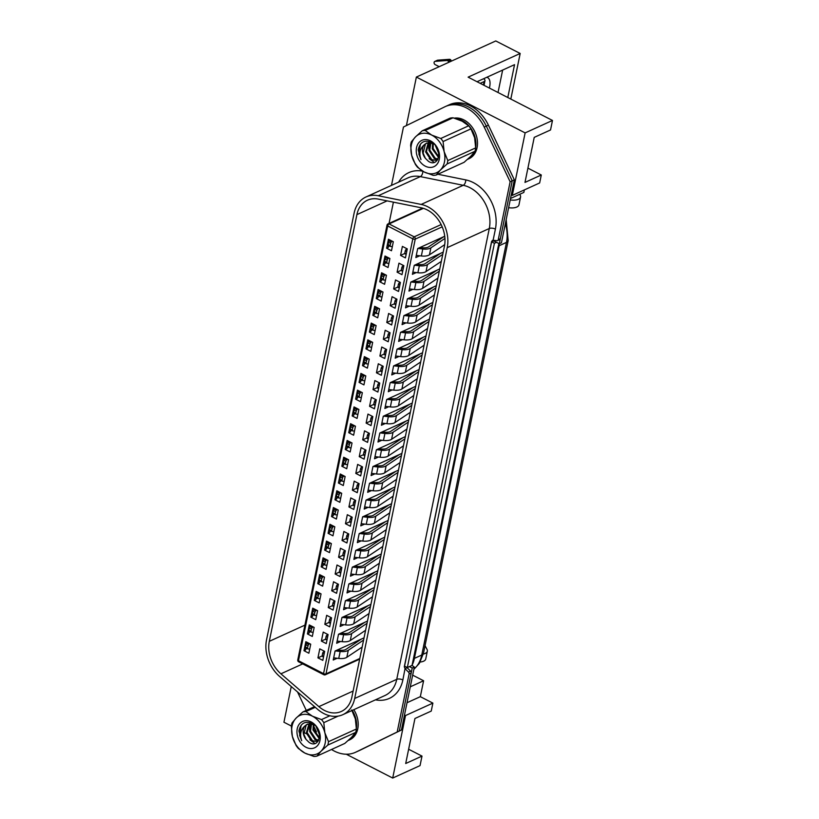 <?xml version="1.0" encoding="UTF-8"?>
<svg xmlns="http://www.w3.org/2000/svg" width="819" height="819" viewBox="0 0 819 819"><rect width="100%" height="100%" fill="white"/><g stroke="black" fill="none" stroke-linecap="round" stroke-linejoin="round"><path stroke-width="1.23" d="M342.813 714.69A31.961 24.263 -114.5 0 0 354.678 698.484L447.225 247.645A31.961 24.263 -114.5 0 0 427.866 206.818A31.961 24.263 -114.5 0 0 421.171 204.433L378.255 195.741A31.961 24.263 -114.5 0 0 365.98 196.98A31.961 24.263 -114.5 0 0 354.105 213.196L266.523 639.895A31.961 24.263 -114.5 0 0 279.586 676.443L317.547 709.264A31.961 24.263 -114.5 0 0 342.813 714.69L384.879 695.556A31.961 24.263 -114.5 0 0 396.744 679.35L489.291 228.511A4.443 1.996 -168.4 0 1 495.403 229.105L493.11 240.284L497.031 240.673A1.771 1.351 -114.5 0 0 497.583 240.581L499.692 239.629A1.771 1.351 -114.5 0 0 500.348 238.728L512.233 180.815L514.342 179.852L501.423 242.793L499.314 243.755L512.233 180.815L486.302 126.126A35.504 26.955 -114.5 0 0 468.448 106.91A35.504 26.955 -114.5 0 0 447.379 105.641A35.504 26.955 -114.5 0 0 446.867 105.886M470.556 105.948A35.504 26.955 -114.5 0 0 449.477 104.689L447.379 105.641A35.504 26.955 -114.5 0 1 468.448 106.91A35.504 26.955 -114.5 0 1 486.302 126.126L488.411 125.164A35.504 26.955 -114.5 0 0 470.556 105.948M331.531 749.477A35.504 26.955 -114.5 0 0 355.395 752.344L357.493 751.392A35.504 26.955 -114.5 0 0 358.005 751.146L399.303 730.968L412.223 668.028L409.439 666.605L407.33 667.557L494.42 243.274L496.529 242.322L493.734 240.888L491.635 241.84L404.545 666.123L407.33 667.557M499.314 243.755L496.529 242.322M514.342 179.852L488.411 125.164M355.395 752.344A35.504 26.955 -114.5 0 0 355.896 752.108L358.005 751.146A35.504 26.955 -114.5 0 1 357.493 751.392L359.592 750.429A35.504 26.955 -114.5 0 0 360.104 750.194L401.412 730.016L414.332 667.076L412.049 665.417L409.439 666.605M360.104 750.194L401.412 730.016M414.332 667.076L412.223 668.028M498.853 243.519L412.049 665.417M494.42 243.274L491.635 241.84M489.383 88.073A15.09 7.084 117.2 0 0 489.639 86.947A15.09 7.084 117.2 0 0 487.592 77.59A15.09 7.084 117.2 0 0 486.773 77.293M519.748 194.287L520.239 195.229A10.995 4.955 11.6 0 1 520.556 197.041A10.995 4.955 11.6 0 1 510.217 199.938M510.821 99.068L520.178 53.47L468.12 77.15L552.477 120.454L525.133 132.893L416.369 77.068L406.419 125.573M477.027 81.726L514.547 64.66L507.8 97.522M511.261 194.85L512.305 195.393L525.133 132.893M512.305 195.393L539.649 182.954L541.287 175L524.979 182.412L534.223 137.377L550.532 129.965L552.477 120.454M408.63 749.242L422 756.101L420.045 765.611L392.7 778.05L405.528 715.55L404.484 715.018M524.355 189.916L523.832 192.424L510.513 198.485M412.674 675.153L423.597 680.763L410.278 686.813M423.597 680.763L420.331 696.672L407.012 702.733M420.331 696.672L432.872 703.111L405.528 715.55M432.872 703.111L431.244 711.076L414.946 718.488L405.702 763.513L422 756.101M291.267 686.537L283.937 722.225L291.38 726.043M303.614 732.319L306.501 733.804M346.273 754.217L392.7 778.05M520.178 53.47L495.771 40.95L416.369 77.068M527.917 168.13L541.287 175M425.041 645.659L427.006 649.395A10.995 4.955 11.6 0 1 427.334 651.218L425.737 658.978A10.995 4.955 -168.4 0 1 420.208 662.028M498.034 92.516L502.641 70.076M423.321 654.033A10.995 4.955 11.6 0 0 427.334 651.218M520.556 197.041L518.97 204.811A10.995 4.955 -168.4 0 1 508.619 207.698M448.976 62.234L448.198 61.22A1.771 1.351 -114.5 0 0 446.867 60.514L435.135 61.364A1.771 1.351 -114.5 0 0 435.186 64.619L439.209 66.677M451.607 61.036L450.829 60.022A1.771 1.351 -114.5 0 0 449.498 59.316L437.755 60.166A1.771 1.351 -114.5 0 0 437.09 60.463M483.558 78.757A4.443 1.996 -168.4 0 1 484.971 80.682A4.443 1.996 -168.4 0 1 484.111 81.583L480.2 83.354M477.835 82.135A3.552 1.669 -62.8 0 1 477.917 81.583L477.968 81.296M454.269 118.141A21.744 16.513 -114.5 0 1 463.882 119.902A21.744 16.513 -114.5 0 1 477.282 139.957A21.744 16.513 -114.5 0 1 468.98 158.712L467.485 159.398A21.744 16.513 -114.5 0 0 474.191 152.395M475.675 147.297A21.744 16.513 -114.5 0 0 462.295 120.618A21.744 16.513 -114.5 0 0 456.285 118.765M353.818 709.684A21.744 16.513 -114.5 0 1 349.693 739.823L348.208 740.499A21.744 16.513 -114.5 0 0 354.903 733.496M356.388 728.408A21.744 16.513 -114.5 0 0 352.242 710.401M303.992 650.706L305.835 641.707L310.718 644.205L308.865 653.214L303.992 650.706L305.467 650.04L306.531 648.269M317.936 657.862L319.779 648.863L324.662 651.361L322.819 660.37L317.936 657.862L322.154 655.947M337.1 658.261L333.231 660.022L335.084 651.013L364.046 637.837M307.432 633.937L309.285 624.928L314.158 627.436L312.315 636.445L307.432 633.937L308.906 633.271L309.971 631.5M321.376 641.093L323.229 632.094L328.102 634.592L326.259 643.601L321.376 641.093L325.593 639.178M340.55 641.492L336.681 643.253L338.523 634.244L367.485 621.068M310.872 617.168L312.725 608.159L317.608 610.667L315.755 619.676L310.872 617.168L312.346 616.502L313.421 614.731M324.815 624.324L326.668 615.325L331.552 617.823L329.699 626.832L324.815 624.324L329.033 622.409M343.99 624.723L340.12 626.474L341.973 617.475L370.935 604.299M314.312 600.399L316.165 591.39L321.048 593.898L319.195 602.907L314.312 600.399L315.786 599.733L316.861 597.962M328.265 607.555L330.108 598.556L334.991 601.054L333.138 610.063L328.265 607.555L332.473 605.64M347.43 607.954L343.56 609.705L345.413 600.706L374.375 587.53M317.762 583.63L319.605 574.621L324.488 577.129L322.635 586.138L317.762 583.63L319.236 582.964L320.301 581.193M331.705 590.786L333.548 581.777L338.431 584.285L336.578 593.294L331.705 590.786L335.923 588.871M350.87 591.175L347 592.936L348.853 583.937L377.815 570.761M321.202 566.861L323.055 557.852L327.928 560.36L326.085 569.369L321.202 566.861L322.676 566.195L323.74 564.424M335.145 574.017L336.998 565.008L341.871 567.516L340.028 576.525L335.145 574.017L339.363 572.102M354.32 574.406L350.45 576.166L352.293 567.168L381.255 553.992M324.641 550.092L326.494 541.083L331.367 543.591L329.525 552.6L324.641 550.092L326.116 549.426L327.19 547.655M338.585 557.248L340.438 548.239L345.321 550.747L343.468 559.756L338.585 557.248L342.803 555.333M357.76 557.637L353.89 559.397L355.743 550.399L384.705 537.223M328.081 533.323L329.934 524.314L334.817 526.822L332.964 535.831L328.081 533.323L329.555 532.657L330.63 530.886M342.025 540.479L343.878 531.47L348.761 533.978L346.908 542.987L342.025 540.479L346.242 538.564M361.199 540.868L357.33 542.628L359.183 533.63L388.145 520.454M331.531 516.554L333.374 507.545L338.257 510.053L336.404 519.062L331.531 516.554L332.995 515.878L334.07 514.117M345.475 523.71L347.317 514.701L352.201 517.209L350.348 526.218L345.475 523.71L349.693 521.795M364.639 524.099L360.769 525.859L362.622 516.861L391.584 503.685M334.971 499.785L336.814 490.776L341.697 493.284L339.854 502.293L334.971 499.785L336.445 499.109L337.51 497.348M348.914 506.941L350.767 497.932L355.641 500.44L353.798 509.449L348.914 506.941L353.132 505.026M368.089 507.33L364.22 509.09L366.062 500.092L395.024 486.916M338.411 483.015L340.264 474.006L345.137 476.515L343.294 485.524L338.411 483.015L339.885 482.34L340.96 480.579M352.354 490.171L354.207 481.162L359.091 483.671L357.238 492.68L352.354 490.171L356.572 488.257M371.529 490.561L367.659 492.321L369.502 483.312L398.464 470.147M341.851 466.246L343.704 457.237L348.587 459.746L346.734 468.744L341.851 466.246L343.325 465.571L344.4 463.81M355.794 473.402L357.647 464.393L362.53 466.902L360.677 475.911L355.794 473.402L360.012 471.488M374.969 473.791L371.099 475.552L372.952 466.543L401.914 453.378M345.301 449.477L347.143 440.468L352.027 442.977L350.174 451.975L345.301 449.477L346.765 448.802L347.84 447.041M359.244 456.633L361.087 447.624L365.97 450.133L364.117 459.142L359.244 456.633L363.452 454.719M378.409 457.022L374.539 458.783L376.392 449.774L405.354 436.609M348.74 432.708L350.583 423.699L355.466 426.208L353.624 435.206L348.74 432.708L350.215 432.033L351.279 430.272M362.684 439.864L364.537 430.855L369.41 433.364L367.567 442.373L362.684 439.864L366.902 437.95M381.859 440.253L377.989 442.014L379.832 433.005L408.794 419.84M352.18 415.939L354.033 406.93L358.906 409.439L357.064 418.437L352.18 415.939L353.654 415.264L354.729 413.503M366.124 423.095L367.977 414.086L372.85 416.595L371.007 425.593L366.124 423.095L370.342 421.171M385.299 423.484L381.429 425.245L383.272 416.236L412.233 403.071M355.62 399.17L357.473 390.161L362.356 392.67L360.503 401.668L355.62 399.17L357.094 398.495L358.169 396.734M369.564 406.326L371.416 397.317L376.3 399.826L374.447 408.824L369.564 406.326L373.781 404.402M388.738 406.715L384.869 408.476L386.722 399.467L415.683 386.302M359.07 382.401L360.913 373.392L365.796 375.901L363.943 384.899L359.07 382.401L360.534 381.726L361.609 379.965M373.014 389.557L374.856 380.548L379.74 383.057L377.887 392.055L373.014 389.557L377.221 387.633M392.178 389.946L388.308 391.707L390.161 382.698L419.123 369.523M362.51 365.632L364.353 356.623L369.236 359.132L367.393 368.13L362.51 365.632L363.984 364.957L365.049 363.186M376.453 372.788L378.296 363.779L383.179 366.288L381.337 375.286L376.453 372.788L380.671 370.864M395.628 373.177L391.758 374.938L393.601 365.929L422.563 352.754M365.95 348.863L367.803 339.854L372.676 342.362L370.833 351.361L365.95 348.863L367.424 348.188L368.499 346.417M379.893 356.019L381.746 347.01L386.619 349.518L384.776 358.517L379.893 356.019L384.111 354.095M399.068 356.408L395.198 358.169L397.041 349.16L426.003 335.985M369.389 332.084L371.242 323.085L376.126 325.583L374.273 334.592L369.389 332.084L370.864 331.419L371.939 329.647M383.333 339.25L385.186 330.241L390.069 332.749L388.216 341.748L383.333 339.25L387.551 337.326M402.508 339.639L398.638 341.4L400.491 332.391L429.453 319.215M372.84 315.315L374.682 306.316L379.566 308.814L377.713 317.823L372.84 315.315L374.303 314.65L375.378 312.878M386.783 322.481L388.626 313.472L393.509 315.98L391.656 324.979L386.783 322.481L390.991 320.557M405.948 322.87L402.078 324.631L403.931 315.622L432.893 302.446M376.279 298.546L378.122 289.547L383.005 292.045L381.163 301.054L376.279 298.546L377.754 297.881L378.818 296.109M390.223 305.712L392.066 296.703L396.949 299.211L395.106 308.21L390.223 305.712L394.441 303.788M409.387 306.101L405.528 307.862L407.371 298.853L436.332 285.677M379.719 281.777L381.572 272.778L386.445 275.276L384.602 284.285L379.719 281.777L381.193 281.112L382.268 279.34M393.663 288.933L395.516 279.934L400.389 282.432L398.546 291.441L393.663 288.933L397.88 287.019M412.837 289.332L408.968 291.093L410.81 282.084L439.772 268.908M383.159 265.008L385.012 256.009L389.895 258.507L388.042 267.516L383.159 265.008L384.633 264.342L385.708 262.571M397.102 272.164L398.955 263.165L403.839 265.663L401.986 274.672L397.102 272.164L401.32 270.25M416.277 272.563L412.407 274.324L414.26 265.315L443.222 252.139M386.609 248.239L388.452 239.24L393.335 241.738L391.482 250.747L386.609 248.239L388.073 247.573L389.148 245.802M400.552 255.395L402.395 246.396L407.278 248.894L405.425 257.903L400.552 255.395L404.76 253.48M419.717 255.794L415.847 257.555L417.7 248.546L444.737 236.241M393.407 202.16L389.045 223.423M388.073 247.573L388.503 245.475M389.475 240.745L389.66 239.854M384.633 264.342L385.063 262.244M386.036 257.514L386.22 256.623M381.193 281.112L381.623 279.013M382.596 274.293L382.78 273.392M377.754 297.881L378.183 295.782M379.146 291.062L379.33 290.161M374.303 314.65L374.733 312.551M375.706 307.831L375.89 306.93M370.864 331.419L371.294 329.32M372.266 324.6L372.45 323.7M367.424 348.188L367.854 346.089M368.826 341.369L369.011 340.469M363.984 364.957L364.414 362.858M365.376 358.138L365.561 357.238M360.534 381.726L360.964 379.627M361.937 374.907L362.121 374.007M357.094 398.495L357.524 396.396M358.497 391.677L358.681 390.786M353.654 415.264L354.084 413.165M355.057 408.446L355.241 407.555M350.215 432.033L350.645 429.934M351.617 425.215L351.791 424.324M346.765 448.802L347.205 446.713M348.167 441.984L348.351 441.093M343.325 465.571L343.755 463.482M344.727 458.753L344.912 457.862M339.885 482.34L340.315 480.251M341.288 475.522L341.472 474.631M336.445 499.109L336.875 497.02M337.848 492.291L338.022 491.4M332.995 515.878L333.435 513.789M334.398 509.06L334.582 508.169M329.555 532.657L329.985 530.558M330.958 525.829L331.142 524.938M326.116 549.426L326.546 547.327M327.518 542.598L327.702 541.707M322.676 566.195L323.106 564.096M324.078 559.367L324.252 558.476M319.236 582.964L319.666 580.866M320.628 576.136L320.813 575.245M315.786 599.733L316.216 597.635M317.188 592.905L317.373 592.014M312.346 616.502L312.776 614.404M313.749 609.674L313.933 608.783M308.906 633.271L309.336 631.173M310.309 626.443L310.493 625.552M305.467 650.04L305.897 647.942M306.859 643.212L307.043 642.321M444.43 246.212A28.409 21.57 -114.5 0 0 427.221 209.92A28.409 21.57 -114.5 0 0 421.273 207.801L378.358 199.109A28.409 21.57 -114.5 0 0 367.444 200.215A28.409 21.57 -114.5 0 0 356.9 214.619L269.308 641.328A28.409 21.57 -114.5 0 0 280.917 673.812L318.878 706.633A28.409 21.57 -114.5 0 0 341.339 711.455A28.409 21.57 -114.5 0 0 351.894 697.051L444.43 246.212M497.583 240.581A1.771 1.351 -114.5 0 0 498.249 239.68L510.135 181.767L484.203 127.078A35.504 26.955 -114.5 0 0 466.349 107.862A35.504 26.955 -114.5 0 0 445.27 106.593A35.504 26.955 -114.5 0 0 444.758 106.839L403.46 127.017L391.574 184.93A1.771 1.351 -114.5 0 0 391.533 185.36M355.896 752.108L399.303 730.968L411.189 673.054A1.771 1.351 -114.5 0 0 410.575 671.13L407.145 667.69L405.036 668.642L402.866 679.944A36.394 27.631 65.5 0 1 375.471 699.836M510.135 181.767L512.233 180.815L486.302 126.126L484.203 127.078M397.205 731.93L409.091 674.017A1.771 1.351 -114.5 0 0 408.476 672.082L405.159 668.765M493.11 240.284L491.635 241.308L404.299 666.768L405.036 668.642M493.785 240.346L493.673 240.919M492.966 240.274L492.373 240.376M297.543 691.973L306.275 710.39M312.756 724.057L313.145 724.866M313.687 726.023L316.462 731.858M406.91 248.71L405.999 249.519A1.331 0.624 -62.8 0 0 405.262 250.849L404.801 253.102L406.265 253.859M420.096 247.461L422.522 247.737A7.985 3.604 11.6 0 0 428.603 246.877L444.041 236.558M404.975 253.931L405.088 253.962A1.331 0.624 -62.8 0 1 404.975 253.931A1.331 0.624 -62.8 0 1 404.801 253.102M416.298 255.395L421.345 255.978A10.657 4.801 11.6 0 0 429.453 254.832L444.707 244.646M444.952 238.452L430.896 247.84A10.657 4.801 -168.4 0 1 422.778 248.996L417.946 248.433M392.27 241.195L391.359 242.004A1.331 0.624 117.2 0 0 390.622 243.335L390.161 245.587A1.331 0.624 117.2 0 0 390.335 246.417A1.331 0.624 117.2 0 0 390.448 246.447L392.332 246.621M390.182 240.121L389.271 240.929A1.331 0.624 -62.8 0 0 388.523 242.26L388.063 244.512L390.161 245.587M390.243 246.345L388.36 245.372A1.331 0.624 -62.8 0 1 388.247 245.342A1.331 0.624 -62.8 0 1 388.063 244.512M388.83 257.965L387.919 258.773A1.331 0.624 117.2 0 0 387.172 260.104L386.711 262.356A1.331 0.624 117.2 0 0 386.896 263.186A1.331 0.624 117.2 0 0 387.008 263.216L388.892 263.39M386.732 256.89L385.831 257.698A1.331 0.624 -62.8 0 0 385.084 259.029L384.623 261.281L386.711 262.356M386.803 263.114L384.92 262.141A1.331 0.624 -62.8 0 1 384.807 262.111A1.331 0.624 -62.8 0 1 384.623 261.281M385.391 274.734L384.48 275.542A1.331 0.624 117.2 0 0 383.732 276.873L383.272 279.125A1.331 0.624 117.2 0 0 383.456 279.955A1.331 0.624 117.2 0 0 383.568 279.985L385.442 280.159M383.292 273.659L382.391 274.478A1.331 0.624 -62.8 0 0 381.644 275.798L381.183 278.05L383.272 279.125M383.364 279.883L381.48 278.91A1.331 0.624 -62.8 0 1 381.357 278.88A1.331 0.624 -62.8 0 1 381.183 278.05M381.941 291.503L381.04 292.311A1.331 0.624 117.2 0 0 380.292 293.642L379.832 295.894A1.331 0.624 117.2 0 0 380.006 296.724A1.331 0.624 117.2 0 0 380.129 296.754L382.002 296.928M379.852 290.428L378.941 291.247A1.331 0.624 -62.8 0 0 378.204 292.578L377.743 294.82L379.832 295.894M379.914 296.652L378.03 295.679A1.331 0.624 -62.8 0 1 377.917 295.649A1.331 0.624 -62.8 0 1 377.743 294.82M378.501 308.272L377.59 309.08A1.331 0.624 117.2 0 0 376.853 310.411L376.392 312.663A1.331 0.624 117.2 0 0 376.566 313.493A1.331 0.624 117.2 0 0 376.679 313.523L378.562 313.697M376.412 307.197L375.501 308.016A1.331 0.624 -62.8 0 0 374.754 309.347L374.293 311.589L376.392 312.663M376.474 313.421L374.59 312.448A1.331 0.624 -62.8 0 1 374.478 312.418A1.331 0.624 -62.8 0 1 374.293 311.589M375.061 325.041L374.15 325.849A1.331 0.624 117.2 0 0 373.403 327.18L372.942 329.433A1.331 0.624 117.2 0 0 373.126 330.262A1.331 0.624 117.2 0 0 373.239 330.292L375.122 330.466M372.973 323.966L372.061 324.785A1.331 0.624 -62.8 0 0 371.314 326.116L370.853 328.368L372.942 329.433M373.034 330.19L371.15 329.218A1.331 0.624 -62.8 0 1 371.038 329.187A1.331 0.624 -62.8 0 1 370.853 328.368M371.621 341.81L370.71 342.629A1.331 0.624 117.2 0 0 369.963 343.949L369.502 346.202A1.331 0.624 117.2 0 0 369.686 347.031A1.331 0.624 117.2 0 0 369.799 347.061L371.683 347.236M369.523 340.735L368.622 341.554A1.331 0.624 -62.8 0 0 367.874 342.885L367.414 345.137L369.502 346.202M369.594 346.959L367.711 345.987A1.331 0.624 -62.8 0 1 367.588 345.956A1.331 0.624 -62.8 0 1 367.414 345.137M403.47 265.479L402.559 266.288A1.331 0.624 -62.8 0 0 401.822 267.618L401.351 269.871L402.815 270.628M416.656 264.23L419.082 264.506A7.985 3.604 11.6 0 0 425.163 263.646L440.602 253.327M402.682 271.263L401.648 270.731A1.331 0.624 -62.8 0 1 401.535 270.7A1.331 0.624 -62.8 0 1 401.351 269.871M412.848 272.164L417.905 272.747A10.657 4.801 11.6 0 0 426.013 271.601L441.328 261.374M442.762 254.381L427.446 264.609A10.657 4.801 -168.4 0 1 419.338 265.766L414.506 265.202M400.03 282.248L399.119 283.057A1.331 0.624 -62.8 0 0 398.372 284.388L397.911 286.64L399.375 287.397M413.206 280.999L415.642 281.275A7.985 3.604 11.6 0 0 421.724 280.415L437.162 270.096M398.095 287.469L398.208 287.5A1.331 0.624 -62.8 0 1 398.095 287.469A1.331 0.624 -62.8 0 1 397.911 286.64M409.408 288.933L414.465 289.517A10.657 4.801 11.6 0 0 422.573 288.37L437.878 278.143M439.312 271.15L424.007 281.378A10.657 4.801 -168.4 0 1 415.898 282.535L411.066 281.971M396.58 299.017L395.679 299.826A1.331 0.624 -62.8 0 0 394.932 301.157L394.471 303.409L395.935 304.166M409.766 297.768L412.203 298.044A7.985 3.604 11.6 0 0 418.284 297.184L433.722 286.865M394.656 304.238L394.768 304.269A1.331 0.624 -62.8 0 1 394.656 304.238A1.331 0.624 -62.8 0 1 394.471 303.409M405.968 305.702L411.025 306.286A10.657 4.801 11.6 0 0 419.133 305.139L434.439 294.912M435.872 287.919L420.567 298.147A10.657 4.801 -168.4 0 1 412.459 299.304L407.627 298.74M393.14 315.786L392.24 316.605A1.331 0.624 -62.8 0 0 391.492 317.926L391.032 320.178L392.496 320.935M406.326 314.537L408.753 314.813A7.985 3.604 11.6 0 0 414.834 313.953L430.272 303.634M392.362 321.57L391.328 321.038A1.331 0.624 -62.8 0 1 391.206 321.007A1.331 0.624 -62.8 0 1 391.032 320.178M402.528 322.471L407.575 323.055A10.657 4.801 11.6 0 0 415.683 321.908L430.999 311.681M432.432 304.688L417.127 314.916A10.657 4.801 -168.4 0 1 409.009 316.073L404.176 315.51M389.701 332.555L388.79 333.374A1.331 0.624 -62.8 0 0 388.052 334.705L387.592 336.947L389.045 337.704M402.887 331.306L405.313 331.582A7.985 3.604 11.6 0 0 411.394 330.722L426.832 320.413M387.766 337.776L387.878 337.807A1.331 0.624 -62.8 0 1 387.766 337.776A1.331 0.624 -62.8 0 1 387.592 336.947M399.078 339.24L404.136 339.824A10.657 4.801 11.6 0 0 412.244 338.677L427.559 328.45M428.992 321.468L413.677 331.685A10.657 4.801 -168.4 0 1 405.569 332.842L400.737 332.279M386.261 349.324L385.35 350.143A1.331 0.624 -62.8 0 0 384.602 351.474L384.142 353.716L385.606 354.473M399.437 348.075L401.873 348.351A7.985 3.604 11.6 0 0 407.954 347.491L423.392 337.182M385.473 355.108L384.439 354.576A1.331 0.624 -62.8 0 1 384.326 354.545A1.331 0.624 -62.8 0 1 384.142 353.716M395.638 356.009L400.696 356.593A10.657 4.801 11.6 0 0 408.804 355.446L424.109 345.219M425.542 338.237L410.237 348.454A10.657 4.801 -168.4 0 1 402.129 349.611L397.297 349.048M368.171 358.579L367.27 359.398A1.331 0.624 117.2 0 0 366.523 360.729L366.062 362.971A1.331 0.624 117.2 0 0 366.247 363.8A1.331 0.624 117.2 0 0 366.359 363.831L368.233 364.005M366.083 357.504L365.172 358.323A1.331 0.624 -62.8 0 0 364.435 359.654L363.974 361.906L366.062 362.971M366.144 363.728L364.26 362.756A1.331 0.624 -62.8 0 1 364.148 362.725A1.331 0.624 -62.8 0 1 363.974 361.906M364.731 375.348L363.82 376.167A1.331 0.624 117.2 0 0 363.083 377.498L362.622 379.74A1.331 0.624 117.2 0 0 362.797 380.569A1.331 0.624 117.2 0 0 362.909 380.6L364.793 380.774M362.643 374.273L361.732 375.092A1.331 0.624 -62.8 0 0 360.984 376.423L360.524 378.675L362.622 379.74M362.704 380.497L360.821 379.525A1.331 0.624 -62.8 0 1 360.708 379.494A1.331 0.624 -62.8 0 1 360.524 378.675M361.292 392.117L360.38 392.936A1.331 0.624 117.2 0 0 359.643 394.267L359.172 396.519A1.331 0.624 117.2 0 0 359.357 397.338A1.331 0.624 117.2 0 0 359.469 397.369L361.353 397.543M359.203 391.052L358.292 391.861A1.331 0.624 -62.8 0 0 357.545 393.192L357.084 395.444L359.172 396.519M359.265 397.266L357.381 396.294A1.331 0.624 -62.8 0 1 357.268 396.263A1.331 0.624 -62.8 0 1 357.084 395.444M357.852 408.886L356.941 409.705A1.331 0.624 117.2 0 0 356.193 411.036L355.733 413.288A1.331 0.624 117.2 0 0 355.917 414.107A1.331 0.624 117.2 0 0 356.03 414.138L357.913 414.312M355.753 407.821L354.852 408.63A1.331 0.624 -62.8 0 0 354.105 409.961L353.644 412.213L355.733 413.288M355.825 414.035L353.941 413.073A1.331 0.624 -62.8 0 1 353.818 413.032A1.331 0.624 -62.8 0 1 353.644 412.213M354.402 425.655L353.501 426.474A1.331 0.624 117.2 0 0 352.754 427.805L352.293 430.057A1.331 0.624 117.2 0 0 352.477 430.876A1.331 0.624 117.2 0 0 352.59 430.907L354.463 431.081M352.313 424.59L351.402 425.399A1.331 0.624 -62.8 0 0 350.665 426.73L350.204 428.982L352.293 430.057M352.385 430.804L350.491 429.842A1.331 0.624 -62.8 0 1 350.378 429.801A1.331 0.624 -62.8 0 1 350.204 428.982M350.962 442.424L350.051 443.243A1.331 0.624 117.2 0 0 349.314 444.574L348.853 446.826A1.331 0.624 117.2 0 0 349.027 447.645A1.331 0.624 117.2 0 0 349.14 447.676L351.023 447.86M348.874 441.359L347.962 442.168A1.331 0.624 -62.8 0 0 347.215 443.499L346.754 445.751L348.853 446.826M348.935 447.573L347.051 446.611A1.331 0.624 -62.8 0 1 346.939 446.57A1.331 0.624 -62.8 0 1 346.754 445.751M347.522 459.203L346.611 460.012A1.331 0.624 117.2 0 0 345.874 461.343L345.403 463.595A1.331 0.624 117.2 0 0 345.587 464.414A1.331 0.624 117.2 0 0 345.7 464.455L347.584 464.629M345.434 458.128L344.523 458.937A1.331 0.624 -62.8 0 0 343.775 460.268L343.315 462.52L345.403 463.595M345.495 464.342L343.611 463.38A1.331 0.624 -62.8 0 1 343.499 463.339A1.331 0.624 -62.8 0 1 343.315 462.52M344.082 475.972L343.171 476.781A1.331 0.624 117.2 0 0 342.424 478.112L341.963 480.364A1.331 0.624 117.2 0 0 342.147 481.183A1.331 0.624 117.2 0 0 342.26 481.224L344.144 481.398M341.984 474.897L341.083 475.706A1.331 0.624 -62.8 0 0 340.335 477.037L339.875 479.289L341.963 480.364M342.055 481.111L340.172 480.149A1.331 0.624 -62.8 0 1 340.059 480.118A1.331 0.624 -62.8 0 1 339.875 479.289M340.632 492.741L339.731 493.55A1.331 0.624 117.2 0 0 338.984 494.881L338.523 497.133A1.331 0.624 117.2 0 0 338.708 497.952A1.331 0.624 117.2 0 0 338.82 497.993L340.694 498.167M338.544 491.666L337.633 492.475A1.331 0.624 -62.8 0 0 336.896 493.806L336.435 496.058L338.523 497.133M338.616 497.88L336.722 496.918A1.331 0.624 -62.8 0 1 336.609 496.887A1.331 0.624 -62.8 0 1 336.435 496.058M337.193 509.51L336.281 510.319A1.331 0.624 117.2 0 0 335.544 511.65L335.084 513.902A1.331 0.624 117.2 0 0 335.258 514.721A1.331 0.624 117.2 0 0 335.37 514.762L337.254 514.936M335.104 508.435L334.193 509.244A1.331 0.624 -62.8 0 0 333.456 510.575L332.985 512.827L335.084 513.902M335.166 514.649L333.282 513.687A1.331 0.624 -62.8 0 1 333.169 513.656A1.331 0.624 -62.8 0 1 332.985 512.827M333.753 526.279L332.842 527.088A1.331 0.624 117.2 0 0 332.104 528.419L331.634 530.671A1.331 0.624 117.2 0 0 331.818 531.49A1.331 0.624 117.2 0 0 331.93 531.531L333.814 531.705M331.664 525.204L330.753 526.013A1.331 0.624 -62.8 0 0 330.006 527.344L329.545 529.596L331.634 530.671M331.726 531.418L329.842 530.456A1.331 0.624 -62.8 0 1 329.729 530.425A1.331 0.624 -62.8 0 1 329.545 529.596M330.313 543.048L329.402 543.857A1.331 0.624 117.2 0 0 328.654 545.188L328.194 547.44A1.331 0.624 117.2 0 0 328.378 548.269A1.331 0.624 117.2 0 0 328.491 548.3L330.374 548.474M328.214 541.973L327.313 542.782A1.331 0.624 -62.8 0 0 326.566 544.113L326.105 546.365L328.194 547.44M328.286 548.187L326.402 547.225A1.331 0.624 -62.8 0 1 326.29 547.194A1.331 0.624 -62.8 0 1 326.105 546.365M326.863 559.817L325.962 560.626A1.331 0.624 117.2 0 0 325.215 561.957L324.754 564.209A1.331 0.624 117.2 0 0 324.938 565.038A1.331 0.624 117.2 0 0 325.051 565.069L326.924 565.243M324.774 558.742L323.863 559.551A1.331 0.624 -62.8 0 0 323.126 560.882L322.666 563.134L324.754 564.209M324.846 564.956L322.952 563.994A1.331 0.624 -62.8 0 1 322.84 563.963A1.331 0.624 -62.8 0 1 322.666 563.134M323.423 576.586L322.522 577.395A1.331 0.624 117.2 0 0 321.775 578.726L321.314 580.978A1.331 0.624 117.2 0 0 321.488 581.807A1.331 0.624 117.2 0 0 321.601 581.838L323.485 582.012M321.335 575.511L320.424 576.32A1.331 0.624 -62.8 0 0 319.686 577.651L319.215 579.903L321.314 580.978M321.396 581.725L319.512 580.763A1.331 0.624 -62.8 0 1 319.4 580.732A1.331 0.624 -62.8 0 1 319.215 579.903M319.983 593.355L319.072 594.164A1.331 0.624 117.2 0 0 318.335 595.495L317.864 597.747A1.331 0.624 117.2 0 0 318.048 598.576A1.331 0.624 117.2 0 0 318.161 598.607L320.045 598.781M317.895 592.28L316.984 593.089A1.331 0.624 -62.8 0 0 316.236 594.42L315.776 596.672L317.864 597.747M317.956 598.494L316.073 597.532A1.331 0.624 -62.8 0 1 315.96 597.501A1.331 0.624 -62.8 0 1 315.776 596.672M316.543 610.124L315.632 610.933A1.331 0.624 117.2 0 0 314.885 612.264L314.424 614.516A1.331 0.624 117.2 0 0 314.609 615.345A1.331 0.624 117.2 0 0 314.721 615.376L316.605 615.55M314.445 609.049L313.544 609.858A1.331 0.624 -62.8 0 0 312.797 611.189L312.336 613.441L314.424 614.516M314.516 615.274L312.633 614.301A1.331 0.624 -62.8 0 1 312.52 614.27A1.331 0.624 -62.8 0 1 312.336 613.441M313.093 626.893L312.193 627.702A1.331 0.624 117.2 0 0 311.445 629.033L310.985 631.285A1.331 0.624 117.2 0 0 311.169 632.114A1.331 0.624 117.2 0 0 311.281 632.145L313.155 632.319M311.005 625.818L310.094 626.627A1.331 0.624 -62.8 0 0 309.357 627.958L308.896 630.21L310.985 631.285M311.077 632.043L309.183 631.07A1.331 0.624 -62.8 0 1 309.07 631.039A1.331 0.624 -62.8 0 1 308.896 630.21M309.654 643.662L308.753 644.471A1.331 0.624 117.2 0 0 308.005 645.802L307.545 648.054A1.331 0.624 117.2 0 0 307.719 648.883A1.331 0.624 117.2 0 0 307.842 648.914L309.715 649.088M307.565 642.587L306.654 643.396A1.331 0.624 -62.8 0 0 305.917 644.727L305.446 646.979L307.545 648.054M307.627 648.812L305.743 647.839A1.331 0.624 -62.8 0 1 305.63 647.809A1.331 0.624 -62.8 0 1 305.446 646.979M382.821 366.093L381.91 366.912A1.331 0.624 -62.8 0 0 381.163 368.243L380.702 370.495L382.166 371.242M395.997 364.844L398.433 365.12A7.985 3.604 11.6 0 0 404.514 364.26L419.952 353.951M382.033 371.877L380.999 371.345A1.331 0.624 -62.8 0 1 380.886 371.314A1.331 0.624 -62.8 0 1 380.702 370.495M392.199 372.778L397.256 373.362A10.657 4.801 11.6 0 0 405.364 372.215L420.669 361.988M422.102 355.006L406.797 365.223A10.657 4.801 -168.4 0 1 398.689 366.38L393.857 365.817M379.371 382.862L378.47 383.681A1.331 0.624 -62.8 0 0 377.723 385.012L377.262 387.264L378.726 388.011M392.557 381.613L394.983 381.889A7.985 3.604 11.6 0 0 401.064 381.03L416.502 370.72M377.436 388.083L377.559 388.114A1.331 0.624 -62.8 0 1 377.436 388.083A1.331 0.624 -62.8 0 1 377.262 387.264M388.759 389.547L393.806 390.141A10.657 4.801 11.6 0 0 401.924 388.984L417.229 378.757M418.663 371.775L403.357 381.992A10.657 4.801 -168.4 0 1 395.249 383.149L390.407 382.586M375.931 399.631L375.02 400.45A1.331 0.624 -62.8 0 0 374.283 401.781L373.822 404.033L375.276 404.781M389.117 398.382L391.543 398.658A7.985 3.604 11.6 0 0 397.624 397.799L413.063 387.489M375.153 405.415L374.109 404.883A1.331 0.624 -62.8 0 1 373.996 404.852A1.331 0.624 -62.8 0 1 373.822 404.033M385.309 406.316L390.366 406.91A10.657 4.801 11.6 0 0 398.474 405.753L413.79 395.526M415.223 388.544L399.907 398.761A10.657 4.801 -168.4 0 1 391.799 399.918L386.967 399.355M372.491 416.4L371.58 417.219A1.331 0.624 -62.8 0 0 370.833 418.55L370.372 420.802L371.836 421.55M385.667 415.151L388.104 415.428A7.985 3.604 11.6 0 0 394.185 414.568L409.623 404.258M370.557 421.621L370.669 421.652A1.331 0.624 -62.8 0 1 370.557 421.621A1.331 0.624 -62.8 0 1 370.372 420.802M381.869 423.085L386.926 423.679A10.657 4.801 11.6 0 0 395.034 422.522L410.339 412.295M411.773 405.313L396.468 415.53A10.657 4.801 -168.4 0 1 388.36 416.687L383.527 416.124M369.052 433.179L368.14 433.988A1.331 0.624 -62.8 0 0 367.393 435.319L366.932 437.571L368.396 438.319M382.227 431.92L384.664 432.207A7.985 3.604 11.6 0 0 390.745 431.337L406.183 421.027M368.263 438.953L367.229 438.421A1.331 0.624 -62.8 0 1 367.117 438.39A1.331 0.624 -62.8 0 1 366.932 437.571M378.429 439.854L383.487 440.448A10.657 4.801 11.6 0 0 391.595 439.291L406.9 429.064M408.333 422.082L393.028 432.309A10.657 4.801 -168.4 0 1 384.92 433.456L380.088 432.893M365.602 449.948L364.701 450.757A1.331 0.624 -62.8 0 0 363.953 452.088L363.493 454.34L364.957 455.088M378.787 448.689L381.214 448.976A7.985 3.604 11.6 0 0 387.295 448.106L402.743 437.796M364.824 455.722L363.79 455.2A1.331 0.624 -62.8 0 1 363.667 455.159A1.331 0.624 -62.8 0 1 363.493 454.34M374.989 456.623L380.036 457.217A10.657 4.801 11.6 0 0 388.155 456.06L403.46 445.833M404.893 438.851L389.588 449.078A10.657 4.801 -168.4 0 1 381.48 450.225L376.638 449.662M362.162 466.717L361.251 467.526A1.331 0.624 -62.8 0 0 360.514 468.857L360.053 471.109L361.507 471.857M375.348 465.458L377.774 465.745A7.985 3.604 11.6 0 0 383.855 464.875L399.293 454.565M360.227 471.928L360.34 471.969A1.331 0.624 -62.8 0 1 360.227 471.928A1.331 0.624 -62.8 0 1 360.053 471.109M371.539 473.392L376.597 473.986A10.657 4.801 11.6 0 0 384.705 472.829L400.02 462.602M401.453 455.62L386.138 465.847A10.657 4.801 -168.4 0 1 378.03 466.994L373.198 466.431M358.722 483.486L357.811 484.295A1.331 0.624 -62.8 0 0 357.064 485.626L356.603 487.878L358.067 488.626M371.908 482.227L374.334 482.514A7.985 3.604 11.6 0 0 380.415 481.644L395.853 471.334M357.934 489.271L356.9 488.738A1.331 0.624 -62.8 0 1 356.787 488.697A1.331 0.624 -62.8 0 1 356.603 487.878M368.1 490.161L373.157 490.755A10.657 4.801 11.6 0 0 381.265 489.598L396.57 479.371M398.003 472.389L382.698 482.616A10.657 4.801 -168.4 0 1 374.59 483.763L369.758 483.2M355.282 500.255L354.371 501.064A1.331 0.624 -62.8 0 0 353.624 502.395L353.163 504.647L354.627 505.395M368.458 498.996L370.894 499.283A7.985 3.604 11.6 0 0 376.975 498.413L392.414 488.104M353.347 505.466L353.46 505.507A1.331 0.624 -62.8 0 1 353.347 505.466A1.331 0.624 -62.8 0 1 353.163 504.647M364.66 506.93L369.717 507.524A10.657 4.801 11.6 0 0 377.825 506.367L393.13 496.14M394.563 489.158L379.258 499.385A10.657 4.801 -168.4 0 1 371.15 500.532L366.318 499.969M351.832 517.024L350.931 517.833A1.331 0.624 -62.8 0 0 350.184 519.164L349.723 521.416L351.187 522.164M365.018 515.765L367.444 516.052A7.985 3.604 11.6 0 0 373.525 515.182L388.974 504.873M349.908 522.246L350.02 522.276A1.331 0.624 -62.8 0 1 349.908 522.246A1.331 0.624 -62.8 0 1 349.723 521.416M361.22 523.699L366.267 524.293A10.657 4.801 11.6 0 0 374.385 523.136L389.69 512.909M391.124 505.927L375.819 516.154A10.657 4.801 -168.4 0 1 367.711 517.301L362.868 516.738M348.392 533.793L347.481 534.602A1.331 0.624 -62.8 0 0 346.744 535.933L346.283 538.185L347.737 538.933M361.578 532.534L364.005 532.821A7.985 3.604 11.6 0 0 370.086 531.951L385.524 521.642M347.614 539.578L346.57 539.045A1.331 0.624 -62.8 0 1 346.457 539.015A1.331 0.624 -62.8 0 1 346.283 538.185M357.77 540.468L362.827 541.062A10.657 4.801 11.6 0 0 370.935 539.905L386.251 529.688M387.684 522.696L372.369 532.923A10.657 4.801 -168.4 0 1 364.26 534.07L359.428 533.507M344.953 550.563L344.041 551.371A1.331 0.624 -62.8 0 0 343.304 552.702L342.833 554.954L344.297 555.702M358.138 549.303L360.565 549.59A7.985 3.604 11.6 0 0 366.646 548.72L382.084 538.411M343.018 555.784L343.13 555.814A1.331 0.624 -62.8 0 1 343.018 555.784A1.331 0.624 -62.8 0 1 342.833 554.954M354.33 557.248L359.387 557.831A10.657 4.801 11.6 0 0 367.496 556.674L382.801 546.457M384.244 539.465L368.929 549.692A10.657 4.801 -168.4 0 1 360.821 550.839L355.989 550.286M341.513 567.332L340.602 568.14A1.331 0.624 -62.8 0 0 339.854 569.471L339.394 571.723L340.858 572.471M354.688 566.072L357.125 566.359A7.985 3.604 11.6 0 0 363.206 565.489L378.644 555.18M340.724 573.116L339.69 572.583A1.331 0.624 -62.8 0 1 339.578 572.553A1.331 0.624 -62.8 0 1 339.394 571.723M350.89 574.017L355.948 574.6A10.657 4.801 11.6 0 0 364.056 573.443L379.361 563.226M380.794 556.234L365.489 566.461A10.657 4.801 -168.4 0 1 357.381 567.608L352.549 567.055M338.063 584.101L337.162 584.909A1.331 0.624 -62.8 0 0 336.414 586.24L335.954 588.492L337.418 589.24M351.249 582.841L353.675 583.128A7.985 3.604 11.6 0 0 359.766 582.258L375.204 571.949M336.138 589.322L336.251 589.352A1.331 0.624 -62.8 0 1 336.138 589.322A1.331 0.624 -62.8 0 1 335.954 588.492M347.451 590.786L352.508 591.369A10.657 4.801 11.6 0 0 360.616 590.212L375.921 579.995M377.354 573.003L362.049 583.23A10.657 4.801 -168.4 0 1 353.941 584.377L349.099 583.824M334.623 600.87L333.712 601.678A1.331 0.624 -62.8 0 0 332.975 603.009L332.514 605.261L333.968 606.009M347.809 599.61L350.235 599.897A7.985 3.604 11.6 0 0 356.316 599.027L371.754 588.718M332.688 606.091L332.801 606.121A1.331 0.624 -62.8 0 1 332.688 606.091A1.331 0.624 -62.8 0 1 332.514 605.261M344 607.555L349.058 608.138A10.657 4.801 11.6 0 0 357.166 606.981L372.481 596.764M373.914 589.772L358.599 599.999A10.657 4.801 -168.4 0 1 350.491 601.156L345.659 600.593M331.183 617.639L330.272 618.447A1.331 0.624 -62.8 0 0 329.535 619.778L329.064 622.03L330.528 622.778M344.369 616.379L346.795 616.666A7.985 3.604 11.6 0 0 352.876 615.796L368.315 605.487M330.395 623.423L329.361 622.89A1.331 0.624 -62.8 0 1 329.248 622.86A1.331 0.624 -62.8 0 1 329.064 622.03M340.561 624.324L345.618 624.907A10.657 4.801 11.6 0 0 353.726 623.75L369.031 613.533M370.475 606.541L355.159 616.768A10.657 4.801 -168.4 0 1 347.051 617.925L342.219 617.362M327.743 634.408L326.832 635.216A1.331 0.624 -62.8 0 0 326.085 636.547L325.624 638.8L327.088 639.547M340.919 633.148L343.356 633.435A7.985 3.604 11.6 0 0 349.437 632.575L364.875 622.256M325.808 639.629L325.921 639.659A1.331 0.624 -62.8 0 1 325.808 639.629A1.331 0.624 -62.8 0 1 325.624 638.8M337.121 641.093L342.178 641.676A10.657 4.801 11.6 0 0 350.286 640.519L365.591 630.302M367.025 623.31L351.72 633.537A10.657 4.801 -168.4 0 1 343.611 634.694L338.779 634.131M324.293 651.177L323.392 651.985A1.331 0.624 -62.8 0 0 322.645 653.316L322.184 655.569L323.648 656.316M337.479 649.917L339.905 650.204A7.985 3.604 11.6 0 0 345.997 649.344L361.435 639.025M323.515 656.961L322.481 656.428A1.331 0.624 -62.8 0 1 322.369 656.398A1.331 0.624 -62.8 0 1 322.184 655.569M333.681 657.862L338.738 658.445A10.657 4.801 11.6 0 0 346.846 657.299L362.152 647.071M363.585 640.079L348.28 650.306A10.657 4.801 -168.4 0 1 340.172 651.463L335.34 650.9M438.841 153.788L435.421 145.557M438.595 152.078L436.466 146.97M438.544 157.473L432.289 148.884L432.616 143.141M438.708 156.767L433.128 148.505L433.251 143.448M437.704 159.541L434.316 158.548L428.951 150.399L430.333 142.537M437.93 159.121L435.155 158.169L429.78 150.02L430.876 142.619M437.285 160.176L430.978 160.063L425.614 151.914L428.327 142.567M436.936 160.401L431.818 159.685L426.443 151.535L428.798 142.516M433.19 143.407L426.545 143.1L424.293 144.758A10.033 7.617 -114.5 0 0 425.337 158.282L423.106 153.061L425.46 144.031L426.965 142.926M424.293 144.758C419.942 148.434 418.837 153.378 420.976 159.603L418.192 149.928C419.871 142.117 424.293 139.568 431.48 142.291C443.079 147.522 439.465 168.376 428.521 161.394L425.337 158.282M425.296 166.165A14.476 10.985 65.5 0 1 416.533 147.676A14.476 10.985 65.5 0 1 430.497 140.848A14.476 10.985 65.5 0 1 439.26 159.347A14.476 10.985 65.5 0 1 425.296 166.165M447.102 163.974L440.346 170.086A21.079 16.011 -114.5 0 0 444.133 151.648L447.798 160.565L475.665 147.891L474.631 137.776L470.956 128.859L443.089 141.533L444.133 151.648A21.079 16.011 -114.5 0 0 431.685 135.074A21.079 16.011 -114.5 0 0 415.448 136.927A21.079 16.011 -114.5 0 0 411.66 155.364A21.079 16.011 -114.5 0 0 424.109 171.949A21.079 16.011 -114.5 0 0 440.346 170.086L436.22 175.01L464.086 162.326L470.843 156.214L474.969 151.3L447.102 163.974A23.301 17.69 -114.5 0 0 447.798 160.565M436.22 175.01A23.301 17.69 -114.5 0 1 433.22 175.348L424.109 171.949L417.629 167.352A23.301 17.69 -114.5 0 1 415.335 164.291L411.66 155.364L410.626 145.25A23.301 17.69 -114.5 0 1 411.322 141.851L415.448 136.927L422.205 130.815L450.071 118.141A23.301 17.69 -114.5 0 1 453.071 117.793L425.204 130.467L431.685 135.074L440.786 138.472L468.663 125.798L462.182 121.202L453.071 117.793M425.204 130.467A23.301 17.69 -114.5 0 0 422.205 130.815M443.089 141.533A23.301 17.69 -114.5 0 0 440.786 138.472M474.969 151.3A23.301 17.69 -114.5 0 0 475.665 147.891M470.956 128.859A23.301 17.69 -114.5 0 0 468.663 125.798M420.976 159.603L418.878 154.177L420.403 144.185M434.234 162.387L429.156 158.671M428.746 148.792L429.136 142.496M319.564 734.899L316.134 726.668M319.308 733.179L317.178 728.081M319.267 738.574L313.001 729.985L313.329 724.252M319.42 737.868L313.841 729.606L313.964 724.559M318.417 740.642L315.039 739.649L309.664 731.51L311.046 723.648M318.642 740.233L315.868 739.27L310.503 731.132L311.589 723.73M317.997 741.287L311.691 741.175L306.326 733.025L309.039 723.679M317.649 741.502L312.53 740.785L307.166 732.647L309.521 723.617M313.912 724.508L307.258 724.211L305.006 725.869A10.033 7.617 -114.5 0 0 306.05 739.393L303.818 734.162L306.183 725.132L307.688 724.037M305.006 725.869C300.665 729.534 299.559 734.479 301.689 740.714L298.904 731.039C300.583 723.218 305.016 720.679 312.193 723.402C323.792 728.634 320.178 749.487 309.234 742.505L306.05 739.393M306.009 747.276A14.476 10.985 65.5 0 1 297.246 728.777A14.476 10.985 65.5 0 1 311.21 721.959A14.476 10.985 65.5 0 1 319.983 740.448A14.476 10.985 65.5 0 1 306.009 747.276M316.933 756.111A23.301 17.69 -114.5 0 1 313.933 756.459L304.832 753.05A21.079 16.011 -114.5 0 0 321.058 751.197L316.933 756.111L344.799 743.437L351.556 737.325L355.681 732.401L327.815 745.085L321.058 751.197A21.079 16.011 -114.5 0 0 324.846 732.759L328.511 741.676L356.388 729.002L355.344 718.887L351.679 709.96M327.815 745.085A23.301 17.69 -114.5 0 0 328.511 741.676M304.832 753.05L298.351 748.453A23.301 17.69 -114.5 0 1 296.048 745.392L292.383 736.476A21.079 16.011 -114.5 0 0 304.832 753.05M292.383 736.476L291.339 726.361A23.301 17.69 -114.5 0 1 292.035 722.952L296.161 718.038A21.079 16.011 -114.5 0 0 292.383 736.476M315.295 707.309L305.917 711.578L312.397 716.175A21.079 16.011 -114.5 0 0 296.161 718.038L302.917 711.926L314.516 706.643M305.917 711.578A23.301 17.69 -114.5 0 0 302.917 711.926M338.186 716.103L323.802 722.645L324.846 732.759A21.079 16.011 -114.5 0 0 312.397 716.175L321.509 719.584L329.862 715.786M323.802 722.645A23.301 17.69 -114.5 0 0 321.509 719.584M355.681 732.401A23.301 17.69 -114.5 0 0 356.388 729.002M301.689 740.714L299.59 735.288L301.126 725.296M314.946 743.498L309.869 739.782M309.469 729.903L309.848 723.597M413.902 669.174A33.733 25.614 -114.5 0 0 421.765 655.036L414.404 658.384A33.733 25.614 65.5 0 1 412.1 665.223M499.457 243.683A33.733 25.614 65.5 0 1 499.109 245.751L414.404 658.384A3.993 1.802 -168.4 0 0 413.708 658.978M413.861 669.358L419.369 663.37L423.484 653.245A8.876 4.003 11.6 0 1 421.765 655.036L506.47 242.404L499.109 245.751A3.993 1.802 -168.4 0 0 498.402 246.355M506.183 219.584L508.189 240.612A8.876 4.003 -168.4 0 1 506.47 242.404A33.733 25.614 -114.5 0 0 505.343 223.659M446.867 60.514L449.498 59.316M483.405 85.002L484.111 81.583M448.198 61.22L450.829 60.022M435.135 61.364L437.755 60.166M442.199 226.843L415.253 239.097L326.003 673.863L359.807 658.486M423.382 208.343L389.076 223.945L414.179 236.834L441.144 224.56M388.022 223.884A1.771 1.771 0 0 0 387.018 225.143A1.771 0.799 -168.4 0 0 387.704 225.983L298.464 660.738L323.556 673.627L412.807 238.861L387.704 225.983A1.771 0.829 -62.8 0 1 389.076 223.945A1.771 1.351 -114.5 0 0 388.022 223.884L422.655 208.128M415.253 239.097A1.771 1.351 -114.5 0 0 414.179 236.834A1.771 0.829 -62.8 0 0 412.807 238.861A1.771 0.799 -168.4 0 0 415.253 239.097M326.003 673.863A1.771 0.799 -168.4 0 1 323.556 673.627A1.771 0.829 -62.8 0 0 323.802 674.723A1.771 1.771 0 0 0 325.348 674.764A1.771 1.351 -114.5 0 0 326.003 673.863M298.7 661.844A1.771 0.829 -62.8 0 1 298.464 660.738A1.771 0.799 -168.4 0 1 297.778 659.909A1.771 1.771 0 0 0 298.7 661.844L323.802 674.723A1.771 0.829 -62.8 0 0 324.293 674.702A1.771 1.351 -114.5 0 0 325.348 674.764L359.674 659.152M447.225 247.645L489.291 228.511A31.961 24.263 -114.5 0 0 469.932 187.684A31.961 24.263 -114.5 0 0 463.237 185.299L420.321 176.607A31.961 24.263 -114.5 0 0 408.046 177.846L365.98 196.98M437.889 174.252L465.735 179.893A36.394 27.631 65.5 0 1 473.351 182.606A36.394 27.631 65.5 0 1 495.403 229.105M421.171 204.433L463.237 185.299A4.443 2.529 -78.6 0 0 465.735 179.893M408.476 672.082L410.575 671.13M404.299 666.768L405.098 666.41M491.635 241.308L493.755 240.346M398.638 182.125A36.394 27.631 65.5 0 1 422.696 171.171M409.091 674.017L411.189 673.054M498.249 239.68L500.348 238.728M354.678 698.484L396.744 679.35A4.443 1.996 -168.4 0 1 402.866 679.944M378.255 195.741L420.321 176.607A4.443 2.529 -78.6 0 0 422.819 171.243M318.878 706.633L353.122 691.052M356.9 214.619L387.1 200.88M269.308 641.328L304.914 625.132M280.917 673.812L302.702 663.902M405.262 250.849L406.726 251.607M422.778 248.996L421.345 255.978M430.896 247.84L429.453 254.832M405.999 249.519L407.043 250.051M388.523 242.26L390.622 243.335M389.271 240.929L391.359 242.004M385.084 259.029L387.172 260.104M385.831 257.698L387.919 258.773M381.644 275.798L383.732 276.873M382.391 274.478L384.48 275.542M378.204 292.578L380.292 293.642M378.941 291.247L381.04 292.311M374.754 309.347L376.853 310.411M375.501 308.016L377.59 309.08M371.314 326.116L373.403 327.18M372.061 324.785L374.15 325.849M367.874 342.885L369.963 343.949M368.622 341.554L370.71 342.629M401.822 267.618L403.276 268.376M419.338 265.766L417.905 272.747M427.446 264.609L426.013 271.601M402.559 266.288L403.593 266.82M398.372 284.388L399.836 285.145M415.898 282.535L414.465 289.517M424.007 281.378L422.573 288.37M399.119 283.057L400.153 283.589M394.932 301.157L396.396 301.914M412.459 299.304L411.025 306.286M420.567 298.147L419.133 305.139M395.679 299.826L396.713 300.358M391.492 317.926L392.956 318.683M409.009 316.073L407.575 323.055M417.127 314.916L415.683 321.908M392.24 316.605L393.274 317.127M388.052 334.705L389.506 335.452M405.569 332.842L404.136 339.824M413.677 331.685L412.244 338.677M388.79 333.374L389.834 333.906M384.602 351.474L386.066 352.221M402.129 349.611L400.696 356.593M410.237 348.454L408.804 355.446M385.35 350.143L386.384 350.675M364.435 359.654L366.523 360.729M365.172 358.323L367.27 359.398M360.984 376.423L363.083 377.498M361.732 375.092L363.82 376.167M357.545 393.192L359.643 394.267M358.292 391.861L360.38 392.936M354.105 409.961L356.193 411.036M354.852 408.63L356.941 409.705M350.665 426.73L352.754 427.805M351.402 425.399L353.501 426.474M347.215 443.499L349.314 444.574M347.962 442.168L350.051 443.243M343.775 460.268L345.874 461.343M344.523 458.937L346.611 460.012M340.335 477.037L342.424 478.112M341.083 475.706L343.171 476.781M336.896 493.806L338.984 494.881M337.633 492.475L339.731 493.55M333.456 510.575L335.544 511.65M334.193 509.244L336.281 510.319M330.006 527.344L332.104 528.419M330.753 526.013L332.842 527.088M326.566 544.113L328.654 545.188M327.313 542.782L329.402 543.857M323.126 560.882L325.215 561.957M323.863 559.551L325.962 560.626M319.686 577.651L321.775 578.726M320.424 576.32L322.522 577.395M316.236 594.42L318.335 595.495M316.984 593.089L319.072 594.164M312.797 611.189L314.885 612.264M313.544 609.858L315.632 610.933M309.357 627.958L311.445 629.033M310.094 626.627L312.193 627.702M305.917 644.727L308.005 645.802M306.654 643.396L308.753 644.471M381.163 368.243L382.627 368.99M398.689 366.38L397.256 373.362M406.797 365.223L405.364 372.215M381.91 366.912L382.944 367.444M377.723 385.012L379.187 385.759M395.249 383.149L393.806 390.141M403.357 381.992L401.924 388.984M378.47 383.681L379.504 384.213M374.283 401.781L375.737 402.528M391.799 399.918L390.366 406.91M399.907 398.761L398.474 405.753M375.02 400.45L376.064 400.982M370.833 418.55L372.297 419.297M388.36 416.687L386.926 423.679M396.468 415.53L395.034 422.522M371.58 417.219L372.614 417.751M367.393 435.319L368.857 436.066M384.92 433.456L383.487 440.448M393.028 432.309L391.595 439.291M368.14 433.988L369.174 434.52M363.953 452.088L365.417 452.835M381.48 450.225L380.036 457.217M389.588 449.078L388.155 456.06M364.701 450.757L365.735 451.289M360.514 468.857L361.978 469.604M378.03 466.994L376.597 473.986M386.138 465.847L384.705 472.829M361.251 467.526L362.295 468.058M357.064 485.626L358.527 486.373M374.59 483.763L373.157 490.755M382.698 482.616L381.265 489.598M357.811 484.295L358.845 484.828M353.624 502.395L355.088 503.142M371.15 500.532L369.717 507.524M379.258 499.385L377.825 506.367M354.371 501.064L355.405 501.597M350.184 519.164L351.648 519.911M367.711 517.301L366.267 524.293M375.819 516.154L374.385 523.136M350.931 517.833L351.965 518.366M346.744 535.933L348.208 536.68M364.26 534.07L362.827 541.062M372.369 532.923L370.935 539.905M347.481 534.602L348.525 535.135M343.304 552.702L344.758 553.449M360.821 550.839L359.387 557.831M368.929 549.692L367.496 556.674M344.041 551.371L345.075 551.904M339.854 569.471L341.318 570.219M357.381 567.608L355.948 574.6M365.489 566.461L364.056 573.443M340.602 568.14L341.636 568.673M336.414 586.24L337.878 586.988M353.941 584.377L352.508 591.369M362.049 583.23L360.616 590.212M337.162 584.909L338.196 585.442M332.975 603.009L334.439 603.757M350.491 601.156L349.058 608.138M358.599 599.999L357.166 606.981M333.712 601.678L334.756 602.211M329.535 619.778L330.989 620.526M347.051 617.925L345.618 624.907M355.159 616.768L353.726 623.75M330.272 618.447L331.306 618.98M326.085 636.547L327.549 637.295M343.611 634.694L342.178 641.676M351.72 633.537L350.286 640.519M326.832 635.216L327.866 635.749M322.645 653.316L324.109 654.074M340.172 651.463L338.738 658.445M348.28 650.306L346.846 657.299M323.392 651.985L324.426 652.518M423.484 653.245L508.189 240.612M484.019 85.319L484.971 80.682M434.766 61.445L437.397 60.258M387.018 225.143L297.778 659.909M445.27 106.593L447.379 105.641M388.247 245.342L390.335 246.417M384.807 262.111L386.896 263.186M381.357 278.88L383.456 279.955M377.917 295.649L380.006 296.724M374.478 312.418L376.566 313.493M371.038 329.187L373.126 330.262M367.588 345.956L369.686 347.031M401.535 270.7L402.682 271.284M391.206 321.007L392.352 321.591M384.326 354.545L385.473 355.139M364.148 362.725L366.247 363.8M360.708 379.494L362.797 380.569M357.268 396.263L359.357 397.338M353.818 413.032L355.917 414.107M350.378 429.801L352.477 430.876M346.939 446.57L349.027 447.645M343.499 463.339L345.587 464.414M340.059 480.118L342.147 481.183M336.609 496.887L338.708 497.952M333.169 513.656L335.258 514.721M329.729 530.425L331.818 531.49M326.29 547.194L328.378 548.269M322.84 563.963L324.938 565.038M319.4 580.732L321.488 581.807M315.96 597.501L318.048 598.576M312.52 614.27L314.609 615.345M309.07 631.039L311.169 632.114M305.63 647.809L307.719 648.883M380.886 371.314L382.033 371.908M373.996 404.852L375.143 405.446M367.117 438.39L368.263 438.984M363.667 455.159L364.813 455.753M356.787 488.697L357.934 489.291M346.457 539.015L347.604 539.598M339.578 572.553L340.724 573.136M329.248 622.86L330.395 623.443M322.369 656.398L323.505 656.981M437.182 160.309L436.527 160.606M317.905 741.41L317.24 741.717"/></g></svg>

